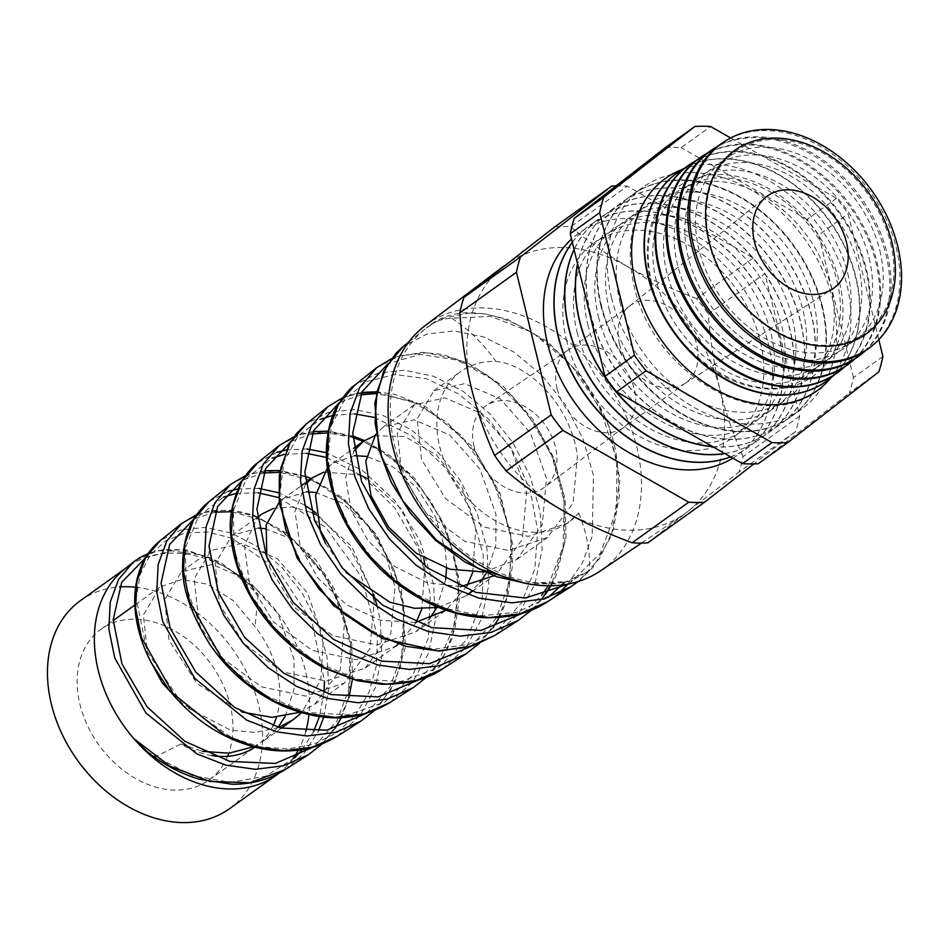 <?xml version="1.0" encoding="UTF-8"?>
<svg xmlns="http://www.w3.org/2000/svg" width="949" height="949" viewBox="0 0 949 949"><rect width="100%" height="100%" fill="white"/><g stroke="black" fill="none" stroke-linecap="round" stroke-linejoin="round"><path stroke-width="0.71" stroke-dasharray="4.75 3.56" d="M650.848 281.343A116.407 86.798 54.4 0 0 771.288 389.066A116.407 86.798 54.4 0 0 839.426 282.244A116.407 86.798 54.4 0 0 718.986 174.521A116.407 86.798 54.4 0 0 650.848 281.343M135.6 587.217A127.973 95.422 -125.6 0 1 258.686 705.143A127.973 95.422 -125.6 0 1 229.563 808.667M135.636 560.396L157.083 550.883L182.303 549.827L209.266 557.466L235.815 573.374A127.973 95.422 -125.6 0 1 305.59 671.536A127.973 95.422 -125.6 0 1 308.923 714.597M305.768 731.572A127.973 95.422 -125.6 0 1 298.33 750.09M293.004 758.548A127.973 95.422 -125.6 0 1 278.781 773.328M147.771 655.652L143.37 615.011L160.179 586.885L181.722 579.531L207.44 584.216L233.24 600.587L255.056 626.672A92.717 69.135 -125.6 0 1 277.037 671.394A92.717 69.135 -125.6 0 1 276.467 717.242M227.558 756.329A92.717 69.135 -125.6 0 1 209.029 780.007A92.717 69.135 -125.6 0 1 79.918 704.277A92.717 69.135 -125.6 0 1 101.021 629.27A92.717 69.135 -125.6 0 1 230.132 705A92.717 69.135 -125.6 0 1 228.756 753.221M373.716 598.736L374.179 601.785L369.92 648.582L344.392 683.019L305.471 696.056L261.438 686.827L222.873 658.547L198.578 619.258L194.154 578.665L210.975 550.479L241.58 543.421L277.227 558.641L307.476 592.947L323.384 638.179L320.833 679.709L301.557 712.723M285.21 716.305L293.988 689.377L294.024 659.223L278.104 614.027L247.819 579.72L212.185 564.513L181.52 571.595L164.675 599.744L169.064 640.409L197.167 683.695L241.983 712.07M258.579 528.012L232.007 535.414L215.162 563.611L219.551 604.228L243.81 643.529L282.363 671.833L326.361 681.085L365.258 668.06L395.187 646.613L356.183 659.662L312.233 650.421L273.609 622.081L249.385 582.852L244.439 545.58L257.309 517.834M273.395 508.439L291.746 506.944L311.758 512.579M316.053 514.666L351.723 546.505L372.815 593.944M299.991 712.26L314.771 704.241L340.252 669.899L344.511 623.042L334.606 589.388L315.958 560.1L291.616 538.996L265.423 528.735M415.543 622.437L380.573 620.314L346.361 604.596L318.188 578.368L300.181 546.446L294.997 511.452L305.542 484.215M324.012 472.092L359.28 474.797M366.48 478.071L402.459 510.028L423.717 558.012M365.258 668.06L390.763 633.647L395.009 586.862L385.08 553.208L366.433 523.907L342.091 502.816L315.91 492.555M306.598 491.784L282.494 499.233L279.682 501.463M266.871 557.478L270.038 568.048L294.261 607.313L332.85 635.664L376.8 644.917L415.745 631.88L429.351 618.938M460.443 586.707L426.777 582.603L394.464 566.328L367.998 540.693L350.976 510.052L345.638 477.394L353.906 451.024M374.618 435.745L404.867 436.552L436.552 455.069L462.282 488.011L475.793 528.973L472.602 572.615M446.54 568.226L445.496 550.681L435.567 517.015L416.919 487.727L392.578 466.635L366.397 456.374M354.629 455.686L332.98 463.065L327.381 467.964M484.334 572.01L516.719 559.53L542.223 525.129L546.47 478.332L530.538 433.112L500.253 398.829L464.607 383.621L433.954 390.703L417.121 418.865L421.51 459.518L445.698 498.747L484.322 527.134L528.225 536.375L567.217 523.35L578.665 512.97A92.717 69.135 -125.6 0 1 568.783 522.223A92.717 69.135 -125.6 0 1 439.672 446.493A92.717 69.135 -125.6 0 1 460.775 371.498A92.717 69.135 -125.6 0 1 495.9 361.45C531.155 364.641 571.606 408.367 577.395 456.172L573.089 503.053L547.585 537.407L508.581 550.456L464.654 541.227L425.994 512.851L401.783 473.646L397.37 433.005L414.179 404.879L444.82 397.821L480.431 413.04L510.692 447.359L526.588 492.578L522.306 539.412L496.79 573.813L493.848 575.806M486.446 572.911L495.817 545.438L495.983 514.512L480.028 469.269L449.767 434.998L414.084 419.802L383.467 426.884L375.733 434.274M424.986 565.379L421.866 608.784M416.22 622.33L398.022 644.466M467.027 585.924L445.994 610.207L415.745 631.88M436.67 607.775L445.65 579.448M325.602 543.611L346.112 572.579M438.604 607.431L466.232 595.711L479.957 582.603M285.175 769.603L304.297 753.008L318.354 731.24M323.811 717.041L328.829 687.906L327.025 656.945L318.057 624.288L302.553 593.671L281.77 567.17L257.333 546.517L231.058 533.006L204.83 527.395L180.63 530.028L160.298 540.598M181.793 523.409L202.386 512.709L226.811 510.028L253.347 515.651L280.014 529.34L304.783 550.242L325.78 576.98L341.45 607.858L350.572 640.907L348.212 698.713L337.891 723.613L321.936 744.063M337.642 736.021L359.968 715.676L375.092 688.274L381.996 655.818L380.312 620.67L377.548 607.479M230.382 484.583L251.639 473.504L276.788 470.728L304.036 476.481L331.331 490.431L356.741 511.784L378.366 539.198L394.499 570.871L403.871 604.632L401.486 664.051L390.834 689.626L374.44 710.493M390.098 702.45L412.969 681.572L428.402 653.493L435.377 620.29L433.598 584.394L419.766 540.123L394.986 500.681L362.459 470.443L326.337 452.673M279.148 445.615L300.869 434.31L326.622 431.427L354.546 437.24L382.708 451.558L408.794 473.421L430.917 501.392L447.477 533.729L457.169 568.356L459.269 599.756L454.785 629.294L443.847 655.51L426.931 676.934M442.566 668.867L465.935 647.526L481.677 618.807L488.771 584.845L486.884 548.119L477.05 513.101L460.218 480.289L437.703 451.914L411.273 429.838L382.85 415.413L354.475 409.517L328.295 412.459L306.278 423.942M376.551 392.127L419.683 404.298L460.704 434.915L492.78 479.684L510.455 532.069L512.662 564.216L508.059 594.643L496.778 621.548L479.411 643.386M495.034 635.284L518.842 613.54L534.904 584.228L542.152 549.471L540.171 511.843L530.052 476.018L512.816 442.566L489.755 413.574L462.602 390.952L433.385 376.195L404.333 370.217L377.56 373.265L354.938 385.057M376.528 367.809L399.375 355.911L426.433 352.826L455.817 358.852L485.33 373.752L512.78 396.587L536.066 425.828L553.504 459.613L563.753 495.793L564.857 542.698L551.654 584.133M541.511 599.46L531.903 609.827M547.502 601.702L558.534 593.469M567.158 585.023L582.461 562.721L592.188 536.138L593.457 475.568L583.066 438.984L565.331 404.713L541.665 375.08L513.907 352.055L484.049 337.025L454.251 330.916L426.742 334.084L403.598 346.171M569.186 583.825L600.302 553.243L616.743 510.004L616.708 459.791L600.587 409.209L571.049 364.879L532.567 332.601L490.787 316.408L451.7 318.247C441.843 318.686 433.361 321.972 426.267 328.081C482.377 278.828 602.496 355.092 617.052 459.506L619.341 495.603L613.386 529.412L599.424 558.664L578.273 581.488L593.078 567.229L611.5 535.782L620.005 479.34L608.831 425.971L582.164 377.002L547.312 341.379L507.324 319.291L485.402 313.953L467.857 313.206L444.856 317.856L434.867 322.435L426.267 328.081A148.151 110.464 54.4 0 0 425.045 329.042A148.151 110.464 54.4 0 0 394.772 446.279A148.151 110.464 54.4 0 0 566.802 581.737L571.998 580.539L589.507 570.752L564.643 582.295M145.553 557.834L171.342 550.847L200.761 554.928L230.714 569.875L258.175 594.501L251.9 586.352L235.815 573.374A127.973 95.422 54.4 0 0 127.391 567.004A127.973 95.422 54.4 0 0 124.414 569.258M373.692 594.465L350.145 548.522L315.768 512.721M304.546 504.987L278.496 492.721M258.863 488.438L237.843 488.984M228.223 491.357L208.958 501.701M307.203 448.996L286.373 449.909M277.025 452.305L257.618 462.827M342.636 397.833L356.563 393.503M474.109 446.659A50.202 37.438 -125.6 0 1 486.137 405.626A50.202 37.438 -125.6 0 1 555.438 447.05A50.202 37.438 -125.6 0 1 544.607 487.24A50.202 37.438 -125.6 0 1 474.109 446.659M557.122 388.699A47.592 35.493 -125.6 0 1 567.953 350.193A47.592 35.493 -125.6 0 1 568.522 349.801A47.592 35.493 -125.6 0 1 634.24 389.078A47.592 35.493 -125.6 0 1 623.967 427.169A47.592 35.493 -125.6 0 1 623.41 427.572A47.592 35.493 -125.6 0 1 557.122 388.699M425.199 325.614A150.761 112.409 -125.6 0 1 636.898 447.454A150.761 112.409 -125.6 0 1 600.788 570.657M647.811 542.852L687.634 511.594A153.37 114.355 -125.6 0 1 683.173 514.832A153.37 114.355 -125.6 0 1 563.409 510.989A153.37 114.355 -125.6 0 1 471.451 388.283A153.37 114.355 -125.6 0 1 503.729 266.183A153.37 114.355 -125.6 0 1 504.548 265.542A153.37 114.355 -125.6 0 1 627.953 266.776A153.37 114.355 -125.6 0 1 719.911 389.481C714.17 365.377 710.291 340.24 708.286 314.072L764.918 273.49L799.675 416.077A171.769 128.079 -125.6 0 1 795.594 431.51L753.838 463.931M831.253 377.477A130.452 97.273 54.4 0 0 846.959 285.056A130.452 97.273 54.4 0 0 682.212 169.491M890.518 242.849A111.626 83.239 -125.6 0 1 825.179 345.294A111.626 83.239 -125.6 0 1 709.674 241.971A111.626 83.239 -125.6 0 1 775.013 139.527A111.626 83.239 -125.6 0 1 890.518 242.849M879.83 250.512A111.626 83.239 -125.6 0 1 814.479 352.957A111.626 83.239 -125.6 0 1 698.974 249.634A111.626 83.239 -125.6 0 1 764.325 147.19A111.626 83.239 -125.6 0 1 879.83 250.512M722.735 142.718A126.146 94.058 -125.6 0 1 896.117 247.309A126.146 94.058 -125.6 0 1 869.628 347.714M865.014 351A126.585 94.39 54.4 0 0 887.268 253.917A126.585 94.39 54.4 0 0 718.144 146.027M869.13 258.175A111.626 83.239 -125.6 0 1 803.791 360.62A111.626 83.239 -125.6 0 1 688.286 257.298A111.626 83.239 -125.6 0 1 753.625 154.853A111.626 83.239 -125.6 0 1 869.13 258.175M711.916 149.847A126.656 94.437 -125.6 0 1 885.998 254.866A126.656 94.437 -125.6 0 1 859.391 355.661M854.622 359.066A127.119 94.781 54.4 0 0 876.829 261.699A127.119 94.781 54.4 0 0 707.159 153.275M858.442 265.839A111.626 83.239 -125.6 0 1 793.091 368.283A111.626 83.239 -125.6 0 1 677.586 264.961A111.626 83.239 -125.6 0 1 742.937 162.516A111.626 83.239 -125.6 0 1 858.442 265.839M701.608 156.644A127.166 94.817 -125.6 0 1 875.88 262.422A127.166 94.817 -125.6 0 1 849.652 363.242M844.23 367.133A127.641 95.173 54.4 0 0 866.401 269.48A127.641 95.173 54.4 0 0 696.186 160.523M847.742 273.502A111.626 83.239 -125.6 0 1 782.403 375.946A111.626 83.239 -125.6 0 1 666.898 272.624A111.626 83.239 -125.6 0 1 732.237 170.179A111.626 83.239 -125.6 0 1 847.742 273.502M690.623 163.88A127.676 95.197 -125.6 0 1 865.749 269.967A127.676 95.197 -125.6 0 1 839.26 371.32M833.827 375.199A128.162 95.564 54.4 0 0 855.962 277.262A128.162 95.564 54.4 0 0 685.202 167.783M837.054 281.165A111.626 83.239 -125.6 0 1 771.703 383.61A111.626 83.239 -125.6 0 1 656.198 280.287A111.626 83.239 -125.6 0 1 721.548 177.843A111.626 83.239 -125.6 0 1 837.054 281.165M679.626 171.117A128.174 95.576 -125.6 0 1 855.63 277.523A128.174 95.576 -125.6 0 1 828.88 379.398M619.887 301.64A119.621 89.194 54.4 0 0 743.66 412.341A119.621 89.194 54.4 0 0 813.673 302.577A119.621 89.194 54.4 0 0 689.911 191.864A119.621 89.194 54.4 0 0 619.887 301.64M601.037 305.341A136.407 101.709 54.4 0 0 790.991 416.753A136.407 101.709 54.4 0 0 822.036 306.408A136.407 101.709 54.4 0 0 632.081 194.984A136.407 101.709 54.4 0 0 601.037 305.341M611.536 297.808A136.407 101.709 54.4 0 0 801.49 409.221A136.407 101.709 54.4 0 0 832.534 298.876A136.407 101.709 54.4 0 0 642.58 187.463A136.407 101.709 54.4 0 0 611.536 297.808M822.332 306.183A136.407 101.709 54.4 0 0 632.39 194.77A136.407 101.709 54.4 0 0 601.346 305.115A136.407 101.709 54.4 0 0 791.288 416.528A136.407 101.709 54.4 0 0 822.332 306.183M609.199 309.303A119.621 89.194 54.4 0 0 732.96 420.004A119.621 89.194 54.4 0 0 802.984 310.24A119.621 89.194 54.4 0 0 679.223 199.527A119.621 89.194 54.4 0 0 609.199 309.303M590.349 313.004A136.407 101.709 54.4 0 0 780.292 424.417A136.407 101.709 54.4 0 0 811.336 314.072A136.407 101.709 54.4 0 0 621.381 202.647A136.407 101.709 54.4 0 0 590.349 313.004M600.847 305.471A136.407 101.709 54.4 0 0 790.802 416.884A136.407 101.709 54.4 0 0 821.834 306.539A136.407 101.709 54.4 0 0 631.892 195.126A136.407 101.709 54.4 0 0 600.847 305.471M598.499 316.966A119.621 89.194 54.4 0 0 722.272 427.667A119.621 89.194 54.4 0 0 792.285 317.903A119.621 89.194 54.4 0 0 668.523 207.19A119.621 89.194 54.4 0 0 598.499 316.966M712.462 446.516A136.407 101.709 54.4 0 0 769.603 432.08A136.407 101.709 54.4 0 0 800.636 321.735A136.407 101.709 54.4 0 0 610.693 210.31A136.407 101.709 54.4 0 0 577.656 264.249M590.148 313.134A136.407 101.709 54.4 0 0 780.102 424.547A136.407 101.709 54.4 0 0 811.146 314.202A136.407 101.709 54.4 0 0 621.192 202.789A136.407 101.709 54.4 0 0 590.148 313.134M587.811 324.629A119.621 89.194 54.4 0 0 711.572 435.33A119.621 89.194 54.4 0 0 781.596 325.566A119.621 89.194 54.4 0 0 657.835 214.854A119.621 89.194 54.4 0 0 587.811 324.629M724.692 453.503A136.407 101.709 54.4 0 0 758.903 439.743A136.407 101.709 54.4 0 0 789.948 329.398A136.407 101.709 54.4 0 0 599.993 217.973A136.407 101.709 54.4 0 0 574.121 249.706M712.77 446.706A136.407 101.709 54.4 0 0 769.414 432.21A136.407 101.709 54.4 0 0 800.446 321.865A136.407 101.709 54.4 0 0 610.504 210.453A136.407 101.709 54.4 0 0 577.573 263.881M577.111 332.292A119.621 89.194 54.4 0 0 700.884 442.993A119.621 89.194 54.4 0 0 770.896 333.229A119.621 89.194 54.4 0 0 647.135 222.517A119.621 89.194 54.4 0 0 577.111 332.292M730.54 456.837A136.407 101.709 54.4 0 0 748.215 447.406A136.407 101.709 54.4 0 0 779.248 337.061A136.407 101.709 54.4 0 0 589.305 225.637A136.407 101.709 54.4 0 0 572.33 242.363M724.846 453.586A136.407 101.709 54.4 0 0 758.714 439.873A136.407 101.709 54.4 0 0 789.758 329.528A136.407 101.709 54.4 0 0 599.804 218.116A136.407 101.709 54.4 0 0 574.074 249.528M566.423 339.956A119.621 89.194 54.4 0 0 690.184 450.656A119.621 89.194 54.4 0 0 760.208 340.893A119.621 89.194 54.4 0 0 636.447 230.18A119.621 89.194 54.4 0 0 566.423 339.956M732.853 458.153A136.407 101.709 54.4 0 0 768.56 344.724A136.407 101.709 54.4 0 0 683.363 233.691A136.407 101.709 54.4 0 0 571.523 239.065M730.611 456.872A136.407 101.709 54.4 0 0 748.014 447.537A136.407 101.709 54.4 0 0 779.058 337.192A136.407 101.709 54.4 0 0 589.115 225.779A136.407 101.709 54.4 0 0 572.306 242.28M619.507 344.001A47.592 35.493 -125.6 0 1 629.234 306.337A47.592 35.493 -125.6 0 1 630.338 305.495A47.592 35.493 -125.6 0 1 696.613 344.368A47.592 35.493 -125.6 0 1 685.783 382.874A47.592 35.493 -125.6 0 1 684.632 383.657A47.592 35.493 -125.6 0 1 619.507 344.001M878.81 339.623L848.145 213.857A171.769 128.079 -125.6 0 0 836.52 198.353L730.647 137.961M555.058 226.669A171.769 128.079 -125.6 0 1 570.752 226.752L627.384 186.17L753.292 257.986A171.769 128.079 -125.6 0 1 764.918 273.49M616.055 185.909A171.769 128.079 -125.6 0 1 627.384 186.17M799.675 416.077L743.043 456.659A171.769 128.079 -125.6 0 1 738.974 472.092L795.594 431.51M753.292 257.986L696.673 298.567A171.769 128.079 -125.6 0 1 708.286 314.072M696.673 298.567C672.26 289.433 649.353 278.84 627.953 266.776C606.731 254.51 587.656 241.165 570.752 226.752M743.043 456.659C733.684 436.077 725.973 413.681 719.911 389.481A153.37 114.355 -125.6 0 1 687.634 511.594L738.974 472.092M665.463 147.558A171.769 128.079 -125.6 0 1 681.157 147.641L710.611 126.525M882.902 356.433L853.448 377.548A171.769 128.079 -125.6 0 1 849.379 392.981L878.821 371.866M836.52 198.353L807.077 219.456A171.769 128.079 -125.6 0 1 818.69 234.961L848.145 213.857M807.077 219.456L681.157 147.641M853.448 377.548L818.69 234.961M758.215 463.741L849.379 392.981M578.665 512.97C586.743 532.543 590.361 551.808 589.507 570.752M451.7 318.247C468.782 329.374 483.516 343.775 495.9 361.45M211.841 755.558A92.717 69.135 -125.6 0 1 180.868 743.945L202.327 751.323M253.371 746.78L264.285 740.422L277.986 727.349M180.571 744.194L155.624 756.661L146.905 751.43M547.929 597.597L517.11 612.188L481.689 615.771L444.452 608.214L408.39 590.266L376.421 563.611L351.118 530.693L334.511 494.512L327.808 458.379L331.426 425.603L344.807 399.197L366.599 381.581L394.713 374.487L426.457 378.698L458.841 394.037L488.771 419.292L513.385 452.388L530.266 490.538L537.703 530.503L534.845 568.89L521.689 602.461L499.186 628.345L469.114 644.371L433.954 649.199L396.646 642.568L360.383 625.213L328.2 598.878L302.802 566.102L286.254 530.005L279.86 494.002L284 461.546L298.105 435.793L320.655 419.268M332.945 415.342L354.629 413.883M374.274 417.418L411.759 435.793L445.283 467.537L470.301 508.961L483.278 555.106L482.211 600.456L466.861 639.507L438.794 667.61L401.047 681.418L358.259 679.365L315.448 661.999L277.713 631.809L249.551 592.923L234.213 550.586L233.312 510.55L246.61 478.284L272.007 458.213M284.498 454.381L306.337 453.314M326.468 457.454L362.743 476.362L394.867 508.023L418.485 548.795L430.277 593.837L428.39 637.775L412.708 675.368L384.808 702.118L347.832 714.929L306.076 712.391L264.486 695.095L227.95 665.463L200.797 627.538L186.123 586.411L185.458 547.62L198.566 516.446L223.371 497.169M236.052 493.444L258.081 492.78M278.745 497.608L325.649 527.276L361.581 577.087L377.524 636.435L376.362 665.64L368.9 692.438L355.472 715.238L336.8 732.806L313.716 744.277L287.523 748.975L259.753 746.733L231.746 737.764L181.271 702.343L147.059 651.655L136.158 598.107L140.215 574.465L150.286 554.916L165.612 540.776L185.138 532.982L207.689 532.033L231.746 538.154L277.915 569.886L311.901 621.5L324.463 681.145M323.977 692.604L319.445 716.519M313.609 731.537L302.363 749.485M294.688 757.871L265.447 776.318L230.061 782.344L192.173 775.499L155.624 756.661M278.615 727.515L255.293 732.438L230.299 730.054L182.943 705.415M314.155 746.756L337.014 720.932L349.671 686.803L351.071 647.799L341.355 607.858L321.853 570.99L294.89 540.883L263.597 520.479L231.532 511.725M215.079 512.128L193.869 519.103M366.504 713.28L390.11 686.696L403.088 651.453L404.357 611.168L394.049 569.946L373.586 532.033L345.436 501.25L312.909 480.68L279.741 472.294M263.585 473.017L242.351 480.301M418.817 679.816L440.633 656.554L454.215 626.138L458.652 590.99L453.8 553.86L440.241 517.632L419.268 485.188L392.839 459.102L363.277 441.356M352.779 437.406L327.986 432.91M312.102 433.918L290.845 441.487M471.131 646.352L496.256 618.25L509.91 580.788L510.894 537.917L499.399 494.168L477.027 454.144L446.528 422.044L411.558 401.166L376.255 393.562M360.632 394.831L339.327 402.673M523.457 612.888L541.63 595.284M548.273 585.794L563.125 546.541L564.157 501.274L551.583 455.117L527.241 413.242L494.31 380.335L456.991 360.015L419.944 354.38L387.833 363.858M258.175 594.501L255.056 626.672M524.228 583.03L566.802 581.737M273.015 725.914A92.717 69.135 -125.6 0 1 255.933 746.4A92.717 69.135 -125.6 0 1 254.842 747.16M80.487 600.622A127.973 95.422 -125.6 0 1 119.479 586.921M807.006 376.255C763.138 413.764 666.85 359.019 651.322 281.983C643.031 241.402 651.109 211.686 675.581 192.837C690.137 182.516 707.847 179.136 728.702 182.671C741.525 185.043 754.241 190.12 766.839 197.938C799.544 219.48 821.015 249.207 831.265 287.108C839.26 328.757 831.17 358.473 807.006 376.255M101.021 629.27L113.192 620.551M135.363 604.667L160.179 586.885M181.52 571.595L210.975 550.479M232.007 535.414L261.782 514.085M282.494 499.233L300.975 485.995M332.98 463.065L353.574 448.308M383.467 426.884L414.179 404.879M433.954 390.703L460.775 371.498M314.771 704.241L344.392 683.019M466.232 595.699L467.738 594.62M472.412 591.274L496.79 573.813M516.719 559.53L547.585 537.407M567.205 523.35L568.783 522.223M408.758 342.055L425.045 329.042M568.522 349.801L486.137 405.626M817.279 390.585C759.497 436.338 652.022 372.779 634.205 286.159C629.424 266.408 628.962 247.642 632.805 229.86C637.787 207.867 648.63 190.749 665.308 178.507M632.39 194.77L642.58 187.463M629.234 306.337L766.104 196.977M630.338 305.495L567.953 350.193M685.783 382.874L623.41 427.572M684.632 383.657L832.19 289.208M791.288 416.528L801.49 409.221M641.512 543.065L683.173 514.832M623.967 427.169L544.607 487.24M209.029 780.007L255.933 746.4M264.285 740.422L281.319 728.203M125.873 568.095L127.391 567.004M571.998 580.539L554.726 583.837L528.546 583.896M402.518 347.049L403.586 346.195M251.9 586.352L220.215 562.069L186.49 549.969L163.892 549.483L148.305 553.492M322.031 744.016L335.116 728.369M341.379 717.551L348.888 697.729M352.387 679.377L351.747 643.422L329.861 581.737L287.749 533.777L254.047 515.2L233.549 510.23L210.464 510.657L196.823 514.583M374.511 710.457L378.758 706.151L394.796 682.628L405.437 646.838L401.51 589.637L376.824 535.058L343.313 498.166L311.296 478.604M304.926 476.101L280.038 470.562M264.593 470.74L245.447 475.639M427.003 676.91L434.417 669.069L443.717 656.056L452.329 638.036L459.494 580.741L445.306 526.066L414.511 478.142L390.644 456.113L364.487 440.514M352.743 435.947L328.318 431.143M313.182 431.57L304.202 433.266L294.071 436.694M479.482 643.363L492.958 627.764M499.257 617.502L506.09 602.046L512.851 544.916L500.052 493.1L472.388 446.588L425.188 406.326L394.867 394.357L376.623 391.759M361.771 392.423L342.696 397.75M531.974 609.792L545.568 594.216M550.942 585.782L556.6 574.43L566.043 537.264L565.106 499.316L553.718 457.643L532.792 419.197L503.219 386.243L468.794 363.467L442.163 354.416L422.222 352.376L396.99 356.575L391.332 358.805"/><path stroke-width="1.42" d="M278.781 773.328A127.973 95.422 -125.6 0 1 276.467 775.06L229.563 808.667A127.973 95.422 -125.6 0 1 51.365 704.146A127.973 95.422 -125.6 0 1 80.487 600.622L125.873 568.095M308.923 714.597A127.973 95.422 -125.6 0 1 305.768 731.572M298.33 750.09A127.973 95.422 -125.6 0 1 293.004 758.548M276.467 775.06A127.973 95.422 -125.6 0 1 133.75 738.559L169.717 766.045L209.966 781.454L249.967 782.771L285.175 769.603L308.354 754.763L283.526 765.76L255.518 769.295L226.076 765.214L196.918 753.921L146.004 713.126L114.782 658.037L108.862 629.128L110.191 602.295L118.506 579.483L133.109 562.306L135.636 560.396M133.133 562.294L124.414 569.258A127.973 95.422 54.4 0 0 98.269 670.528A127.973 95.422 54.4 0 0 133.75 738.559L146.905 751.43C163.086 764.384 180.512 773.637 199.195 779.2L232.03 784.23C251.805 784.384 269.528 779.497 285.175 769.603M257.309 517.834L261.782 514.085L273.395 508.439M311.758 512.579L316.053 514.666M372.815 593.944L373.716 598.736M265.423 528.735L258.579 528.012M305.542 484.215L312.577 477.679L324.012 472.092M359.28 474.797L366.48 478.071M423.717 558.012L424.986 565.379M315.91 492.555L306.598 491.784M279.682 501.463L266.147 525.022L266.871 557.478M353.906 451.024L363.384 441.273L374.618 435.745M366.397 456.374L354.629 455.686M327.381 467.964L315.507 495.556L320.525 531.867L325.602 543.611M375.733 434.274L365.804 461.297L371.012 495.686L388.687 527.229L416.303 553.291L449.826 569.198L484.334 572.01M241.983 712.07L271.936 717.337L299.991 712.26M421.866 608.784L416.22 622.33M398.022 644.466L395.187 646.613M472.602 572.615L467.027 585.924M445.994 610.207L415.543 622.437M429.351 618.938L436.67 607.775M445.65 579.448L446.54 568.226M493.848 575.806L460.443 586.707M346.112 572.579L389.98 602.283L414.606 608.309L438.604 607.431M479.957 582.603L486.446 572.911M318.354 731.24L323.811 717.041M321.936 744.063L308.354 754.763M160.298 540.598L145.446 558.024L136.964 581.191L135.6 608.428L141.567 637.775L173.181 693.683L224.747 735.095L254.285 746.566L284.119 750.718L312.494 747.16L337.642 736.021L360.834 721.181L335.46 732.414L306.907 736.009L276.717 731.821L246.787 720.172L194.794 678.405L162.789 621.737L156.775 592.081L158.151 564.584L166.727 541.12L181.793 523.409L160.286 540.598C149.456 549.163 141.899 561.262 137.629 576.885C134.794 587.834 134.046 599.638 135.375 612.307C137.19 628.902 142.386 645.545 150.974 662.224L168.697 689.52C193.038 719.662 222.671 739.105 257.594 747.824C271.295 750.967 284.653 751.75 297.678 750.173C309.706 749.271 323.028 744.55 337.642 736.021M374.44 710.493L360.834 721.181L374.511 710.457M390.098 702.45C354.001 723.767 319.457 720.671 284.617 706.72C254.285 693.399 229.397 672.687 209.966 644.585C190.832 613.647 181.733 587.051 182.647 564.809C183.062 526.956 198.377 510.396 208.946 501.713L193.643 519.696L184.925 543.492L183.501 571.369L189.563 601.476L221.947 658.95L246.384 682.829L274.605 701.347L304.926 713.174L335.46 717.432L364.38 713.826L390.098 702.45L413.301 687.598L387.311 699.081L358.01 702.723L327.203 698.369L296.657 686.435L268.128 667.681L243.383 643.434L223.917 615.415L210.785 585.426L204.676 554.951L206.17 526.683L215.008 502.65L230.465 484.512L245.447 475.639M426.931 676.934L413.313 687.586L427.003 676.91M442.566 668.867C427.975 679.282 407.643 684.407 381.569 684.253L357.192 680.647L324.178 668.155C285.364 647.004 257.63 616.577 240.963 576.862C235.328 562.804 231.971 548.937 230.904 535.272C228.65 519.744 231.971 502.282 240.844 482.911C246.847 473.077 252.446 466.374 257.618 462.827L241.924 481.214L232.92 505.615L231.39 534.299L237.558 565.177L250.821 595.545L270.524 623.991L295.578 648.582L324.428 667.586L355.306 679.709L386.54 684.158L416.267 680.48L442.566 668.867L465.484 654.193M479.411 643.386L465.781 654.015L439.221 665.735L409.363 669.436L377.832 664.964L346.527 652.687L317.381 633.469L292.162 608.7L272.221 579.934L258.792 549.127L252.576 517.905L254.13 488.984L263.229 464.298L279.148 445.615L257.618 462.827M495.034 635.284L473.254 645.664L438.913 651.121L382.601 638.547L333.384 605.367L297.037 557.953L279.255 503.077L279.291 475.449L288.615 445.354L296.468 433.622L306.278 423.942L290.169 442.803L280.904 467.833L279.291 497.229L285.554 528.878L299.089 560.005L319.232 589.187L344.843 614.394L374.345 633.873L405.923 646.305L437.857 650.872L468.177 647.147L495.034 635.284L518.249 620.432L491.131 632.39L460.514 636.15L428.296 631.524L396.409 618.938L366.611 599.234L340.762 573.754L320.442 544.287L306.788 512.816L300.477 480.811L302.138 451.107L311.509 425.804L327.808 406.741L342.636 397.833M551.654 584.133L541.511 599.46M531.903 609.827L518.249 620.421L531.974 609.792M547.49 601.713C531.179 612.852 510.052 618.179 484.109 617.692C464.951 616.684 445.983 611.571 427.204 602.354C395.377 586.197 369.885 562.71 350.739 531.891C339.766 513.848 332.447 495.437 328.781 476.647C322.316 445.757 330.086 418.129 336.444 407.69C344.012 395.377 350.169 387.833 354.938 385.057L338.366 404.464L328.864 430.122L327.18 460.158L333.55 492.578L347.405 524.572L367.998 554.441L394.06 580.159L424.191 600.136L456.576 612.924L489.174 617.585L520.04 613.813L547.49 601.713L570.717 586.838L543.053 599.044L511.891 602.864L478.948 598.131L446.279 585.189L415.887 565.046L389.565 539.032L368.77 508.83L354.796 476.517L348.39 443.776L350.098 413.408L359.718 387.465L376.48 367.844L391.332 358.805M558.534 593.469L567.158 585.023M578.273 581.488L570.729 586.838L578.297 581.476M377.548 607.479L373.692 594.465M315.768 512.721L304.546 504.987M278.496 492.721L258.863 488.438M237.843 488.984L228.223 491.357M326.337 452.673L307.203 448.996M286.373 449.909L277.025 452.305M356.563 393.503L376.551 392.127M408.758 342.055L403.586 346.183L386.646 366.006L376.86 392.269L375.08 423.088L381.545 456.279L402.827 500.906L436.362 540.005L478.403 568.605L524.228 583.03M641.512 543.065L600.788 570.657A150.761 112.409 -125.6 0 1 392.661 446.267A150.761 112.409 -125.6 0 1 425.199 325.614L504.133 265.862M682.212 169.491A130.452 97.273 54.4 0 0 665.308 178.507A130.452 97.273 54.4 0 0 635.628 284.036A130.452 97.273 54.4 0 0 817.279 390.585A130.452 97.273 54.4 0 0 831.253 377.477M891.941 242.564A112.895 84.176 -125.6 0 1 825.855 346.171A112.895 84.176 -125.6 0 1 709.045 241.687A112.895 84.176 -125.6 0 1 775.131 138.079A112.895 84.176 -125.6 0 1 891.941 242.564M693.47 245.15A126.063 93.998 54.4 0 0 769.093 346.029A126.063 93.998 54.4 0 0 871.218 346.468A126.063 93.998 54.4 0 0 897.695 246.135A126.063 93.998 54.4 0 0 724.431 141.615A126.063 93.998 54.4 0 0 693.47 245.15M871.218 346.468L869.628 347.714A126.146 94.058 -125.6 0 1 767.433 347.275A126.146 94.058 -125.6 0 1 691.762 246.325A126.146 94.058 -125.6 0 1 722.735 142.718L724.431 141.615M718.144 146.027A126.585 94.39 54.4 0 0 713.268 148.957A126.585 94.39 54.4 0 0 682.189 252.932A126.585 94.39 54.4 0 0 758.121 354.226A126.585 94.39 54.4 0 0 860.672 354.665A126.585 94.39 54.4 0 0 865.014 351M860.672 354.665L859.391 355.661A126.656 94.437 -125.6 0 1 756.792 355.223A126.656 94.437 -125.6 0 1 680.813 253.869A126.656 94.437 -125.6 0 1 711.916 149.847L713.268 148.957M707.159 153.275A127.119 94.781 54.4 0 0 702.118 156.312A127.119 94.781 54.4 0 0 670.907 260.702A127.119 94.781 54.4 0 0 747.148 362.423A127.119 94.781 54.4 0 0 850.126 362.862A127.119 94.781 54.4 0 0 854.622 359.066M849.652 363.242A127.166 94.817 -125.6 0 1 849.165 363.621A127.166 94.817 -125.6 0 1 746.139 363.182A127.166 94.817 -125.6 0 1 669.864 261.426A127.166 94.817 -125.6 0 1 701.097 156.976A127.166 94.817 -125.6 0 1 701.608 156.644M696.186 160.523A127.641 95.173 54.4 0 0 690.967 163.655A127.641 95.173 54.4 0 0 659.614 268.484A127.641 95.173 54.4 0 0 736.187 370.632A127.641 95.173 54.4 0 0 839.592 371.071A127.641 95.173 54.4 0 0 844.23 367.133M839.26 371.32A127.676 95.197 -125.6 0 1 838.94 371.581A127.676 95.197 -125.6 0 1 735.499 371.13A127.676 95.197 -125.6 0 1 658.914 268.97A127.676 95.197 -125.6 0 1 690.267 164.106A127.676 95.197 -125.6 0 1 690.623 163.88M685.202 167.783A128.162 95.564 54.4 0 0 679.804 170.998A128.162 95.564 54.4 0 0 648.333 276.266A128.162 95.564 54.4 0 0 725.214 378.829A128.162 95.564 54.4 0 0 829.046 379.268A128.162 95.564 54.4 0 0 833.827 375.199M828.88 379.398A128.174 95.576 -125.6 0 1 828.702 379.529A128.174 95.576 -125.6 0 1 724.858 379.09A128.174 95.576 -125.6 0 1 647.977 276.515A128.174 95.576 -125.6 0 1 679.448 171.235A128.174 95.576 -125.6 0 1 679.626 171.117M577.656 264.249A136.407 101.709 54.4 0 0 579.649 320.667A136.407 101.709 54.4 0 0 712.462 446.516M574.121 249.706A136.407 101.709 54.4 0 0 568.961 328.33A136.407 101.709 54.4 0 0 724.692 453.503M577.573 263.881A136.407 101.709 54.4 0 0 579.459 320.798A136.407 101.709 54.4 0 0 712.77 446.706M572.33 242.363A136.407 101.709 54.4 0 0 558.261 335.993A136.407 101.709 54.4 0 0 730.54 456.837M574.074 249.528A136.407 101.709 54.4 0 0 568.759 328.461A136.407 101.709 54.4 0 0 724.846 453.586M571.523 239.065A136.407 101.709 54.4 0 0 547.573 343.657A136.407 101.709 54.4 0 0 732.853 458.153M572.306 242.28A136.407 101.709 54.4 0 0 558.071 336.124A136.407 101.709 54.4 0 0 730.611 456.872M754.502 241.9A56.774 42.337 -125.6 0 1 766.104 196.977A56.774 42.337 -125.6 0 1 812.202 196.787A56.774 42.337 -125.6 0 1 846.484 242.351A56.774 42.337 -125.6 0 1 832.19 289.208A56.774 42.337 -125.6 0 1 754.502 241.9M599.685 212.659L570.23 233.762A171.769 128.079 -125.6 0 1 574.311 218.329L665.463 147.558L694.917 126.454L603.766 197.226A171.769 128.079 -125.6 0 0 599.685 212.659L634.442 355.234A171.769 128.079 -125.6 0 0 646.055 370.751L771.976 442.566A171.769 128.079 -125.6 0 0 787.67 442.637L878.821 371.866A171.769 128.079 -125.6 0 0 882.902 356.433L878.81 339.623M730.647 137.961L710.611 126.525A171.769 128.079 -125.6 0 0 694.917 126.454M459.826 312.873C461.831 339.03 465.698 364.179 471.451 388.283C477.501 412.483 485.212 434.879 494.583 455.449A171.769 128.079 -125.6 0 0 506.208 470.965L562.828 430.383A171.769 128.079 -125.6 0 1 551.215 414.879L516.446 272.292L459.826 312.873A171.769 128.079 -125.6 0 1 463.907 297.44L555.058 226.669L611.678 186.099A171.769 128.079 -125.6 0 1 616.055 185.909M516.446 272.292A171.769 128.079 -125.6 0 1 520.527 256.859L611.678 186.099M463.907 297.44L520.527 256.859M494.583 455.449L551.215 414.879M753.838 463.931L704.443 502.282L647.811 542.852A171.769 128.079 -125.6 0 1 632.117 542.781L688.737 502.199L562.828 430.383M704.443 502.282A171.769 128.079 -125.6 0 1 688.737 502.199M506.208 470.965C523.172 485.425 542.235 498.771 563.409 510.989C584.881 523.089 607.775 533.682 632.117 542.781M574.311 218.329L603.766 197.226M646.055 370.751L616.613 391.854A171.769 128.079 -125.6 0 1 604.988 376.338L634.442 355.234M787.67 442.637L758.215 463.741A171.769 128.079 -125.6 0 1 742.521 463.67L771.976 442.566M616.613 391.854L742.521 463.67M570.23 233.762L604.988 376.338M202.327 751.323L228.934 753.209L253.371 746.78M277.986 727.349L285.21 716.305M564.643 582.295L547.929 597.597M320.655 419.268L332.945 415.342M354.629 413.883L374.274 417.418M272.007 458.213L284.498 454.381M306.337 453.314L326.468 457.454M223.371 497.169L236.052 493.444M258.081 492.78L278.745 497.608M324.463 681.145L323.977 692.604M319.445 716.519L313.609 731.537M302.363 749.485L294.688 757.871M301.557 712.723L293.585 719.425L278.615 727.515M182.943 705.415L162.113 682.687L148.21 656.838M145.553 557.834L121.686 582.295L113.192 619.851L121.958 663.885L147.036 706.815L184.889 741.311L229.895 761.406L275.269 763.447L314.155 746.756M231.532 511.725L215.079 512.128M193.869 519.103L169.646 544.429L161.093 582.983L170.156 628.131L195.874 672.141L234.569 707.432L280.453 727.99L326.729 730.184L366.504 713.28M279.741 472.294L263.585 473.017M242.351 480.301L217.641 506.493L209.005 546.114L218.317 592.318L244.545 637.277L284.024 673.41L330.928 694.549L378.212 696.91L418.817 679.816M363.277 441.356L352.779 437.406M327.986 432.91L312.102 433.918M290.845 441.487L265.696 468.45L256.906 509.055L266.444 556.387L293.288 602.461L333.597 639.472L381.415 661.109L429.624 663.659L471.131 646.352M376.255 393.562L360.632 394.831M339.327 402.673L313.692 430.514L304.831 472.199L314.617 520.598L341.972 567.609L383.028 605.415L431.819 627.657L481.072 630.397L523.457 612.888M541.63 595.284L548.273 585.794M387.833 363.858L362.138 391.7L352.731 433.112L361.533 481.451L387.69 528.961L427.667 568.024L475.805 592.378L525.307 598.024L569.186 583.825M276.467 717.242A92.717 69.135 -125.6 0 1 273.015 725.914M254.842 747.16A92.717 69.135 -125.6 0 1 211.841 755.558M228.756 753.221A92.717 69.135 -125.6 0 1 227.558 756.329M119.479 586.921A127.973 95.422 -125.6 0 1 135.6 587.217M113.192 620.551L135.363 604.667M300.975 485.995L312.577 477.679M353.574 448.308L363.384 441.285M467.738 594.62L472.412 591.274M208.946 501.713L230.382 484.583M306.278 423.942L327.808 406.73L342.696 397.75M354.938 385.057L376.48 367.844M839.592 371.071L838.94 371.581M850.126 362.862L849.165 363.621M702.118 156.312L701.097 156.976M690.967 163.655L690.267 164.106M281.319 728.203L293.585 719.413M528.546 583.896L496.291 576.672L464.903 561.998L435.508 540.289L410.514 513.195L391.332 482.507L379.042 450.17L374.831 403.135L383.396 371.854L395.863 353.384L402.518 347.049M148.305 553.492L140.238 557.419L133.109 562.318M308.425 754.728L322.031 744.016M335.116 728.369L341.379 717.551M348.888 697.729L352.387 679.377M196.823 514.583L181.793 523.409M311.296 478.604L304.926 476.101M280.038 470.562L264.593 470.74M364.487 440.514L352.743 435.947M328.318 431.143L313.182 431.57M294.071 436.694L279.148 445.615M465.769 654.015L479.482 643.363M492.958 627.764L499.257 617.502M376.623 391.759L361.771 392.423M545.568 594.216L550.942 585.782"/></g></svg>

